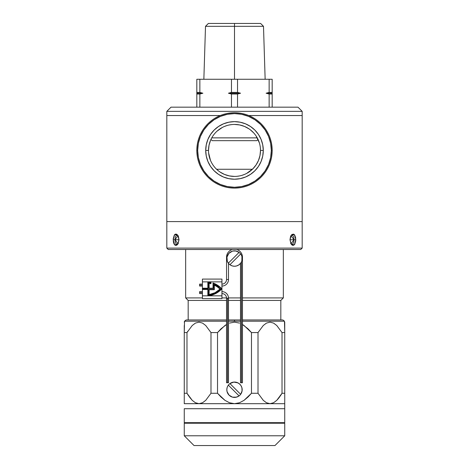 <?xml version="1.0" encoding="UTF-8"?>
<svg xmlns="http://www.w3.org/2000/svg" width="469" height="469" viewBox="0 0 469 469"><rect width="100%" height="100%" fill="white"/><g stroke="black" fill="none" stroke-linecap="round" stroke-linejoin="round"><path stroke-width="0.7" d="M214.315 285.129L217.34 286.858L220.02 289.086L215.007 292.703L209.121 294.614A19.927 19.927 0 0 0 220.02 289.086A19.927 19.927 0 0 0 214.315 285.134L214.315 289.725L209.121 289.725L209.121 294.614L209.121 289.725L214.315 289.725L214.315 285.129A19.927 19.927 0 0 1 220.02 289.086A19.927 19.927 0 0 1 209.121 294.614L209.121 289.725M208.846 289.449L208.846 294.937L215.113 292.967L220.418 289.086L217.434 286.582L214.034 284.701L214.034 289.449L208.846 289.449L208.846 294.937A20.202 20.202 0 0 0 220.418 289.086A20.202 20.202 0 0 0 214.034 284.701L214.034 289.449L208.846 289.449M215.007 292.703L212.14 293.887M215.57 284.384L219.656 287.134L213.319 283.393A20.929 20.929 0 0 1 221.427 288.851L218.613 291.401L221.427 288.851A20.929 20.929 0 0 1 208.125 295.517A20.929 20.929 0 0 0 221.427 288.851A20.929 20.929 0 0 0 213.319 283.393L213.319 288.488L208.846 288.488L208.846 283.059A20.144 20.144 0 0 1 210.64 283.399L210.64 282.59A20.929 20.929 0 0 0 208.125 282.18A20.929 20.929 0 0 1 210.64 282.59A20.929 20.929 0 0 0 208.125 282.18L208.125 288.488L202.825 288.488L202.825 289.215L202.825 288.488L202.825 289.215L208.125 289.215L208.125 295.517L211.853 294.796L215.388 293.406L211.853 294.796M210.921 283.757A19.862 19.862 0 0 0 209.121 283.382L209.121 288.206L213.037 288.206L213.037 282.995L217.792 285.369L221.802 288.851L218.871 291.554L215.488 293.664L211.771 295.107L207.849 295.828L207.849 289.49L202.544 289.49L202.544 288.206L207.849 288.206L207.849 281.875A21.211 21.211 0 0 1 210.921 282.367L210.921 283.757A19.862 19.862 0 0 0 209.121 283.382L209.121 288.206L213.037 288.206L209.121 288.206L209.121 283.382A19.862 19.862 0 0 1 210.921 283.757L210.921 282.367A21.211 21.211 0 0 0 207.849 281.875L207.849 288.206L202.544 288.206L202.544 289.49L207.849 289.49L207.849 295.828L202.409 295.828L202.409 298.618L221.943 298.618L221.943 295.828L202.409 295.828L202.409 281.875L221.943 281.875L221.943 279.084L202.409 279.084L202.409 281.875L221.943 281.875L221.943 295.828L207.849 295.828A21.211 21.211 0 0 0 221.802 288.851L219.908 286.981M208.125 282.18L208.125 288.488L202.825 288.488M202.825 289.215L208.125 289.215L208.125 295.517M215.388 293.406L218.613 291.401M221.427 288.851L219.656 287.134M213.319 283.393L213.319 288.488L208.846 288.488L208.846 283.059A20.144 20.144 0 0 1 210.64 283.399M221.802 288.851A21.211 21.211 0 0 0 213.037 282.995L213.037 288.206M217.798 285.375A21.211 21.211 0 0 0 217.786 285.363L215.488 284.032M221.943 279.084L202.409 279.084L202.409 298.618L221.943 298.618L221.943 279.084M184.264 408.71L184.264 422.669L284.736 422.669L284.736 408.71L184.264 408.71L284.736 408.71L184.264 408.71L284.736 408.71L284.736 422.669L184.264 422.669L184.264 408.71M241.476 382.757L242.455 382.757L240.497 382.757L241.476 382.757L241.476 261.766L241.476 382.757M242.455 382.757L242.455 257.176A7.955 7.955 0 0 0 236.593 249.502A7.955 7.955 0 0 1 242.455 257.176L242.045 257.176M232.407 249.502A7.955 7.955 0 0 0 226.545 257.176L226.545 279.501L228.503 279.501L228.503 263.355L228.503 279.501A6.56 6.56 0 0 1 221.943 286.061A6.56 6.56 0 0 0 228.503 279.501L226.545 279.501A4.602 4.602 0 0 1 221.943 284.103A4.602 4.602 0 0 0 226.545 279.501L226.545 257.176A7.955 7.955 0 0 1 232.407 249.502M228.503 382.757L226.545 382.757L228.503 382.757L228.503 298.173L227.524 298.173L227.524 382.757L227.524 298.173L228.503 298.173A6.56 6.56 0 0 0 221.943 291.612A6.56 6.56 0 0 1 228.503 298.173M226.955 257.176L226.545 257.176M226.545 298.173A4.602 4.602 0 0 0 221.943 293.571A4.602 4.602 0 0 1 226.545 298.173L227.524 298.173L226.545 298.173L226.545 382.757M199.618 285.082L199.618 286.061L199.618 284.103L199.618 285.082L202.409 285.082L199.618 285.082M199.618 292.592L199.618 293.571L199.618 292.592L202.409 292.592L199.618 292.592L199.618 291.612L199.618 292.592M184.264 322.156L184.522 321.206L226.545 321.206L184.522 321.206L184.264 332.568L186.979 332.568L192.231 325.509L195.421 323.094L198.985 322.156L202.544 323.094L205.733 325.515L210.986 332.568L217.522 332.568L221.01 328.792L226.545 324.489L224.956 325.509L217.522 332.568L210.986 332.568L205.733 325.515L202.544 323.094L198.985 322.156L195.421 323.094L192.231 325.509L186.979 332.568L184.264 332.568L184.264 397.05L184.264 393.274L186.979 393.274L184.264 393.274L184.264 325.504M228.503 321.206L234.5 321.206L234.5 319.964L234.5 321.206L228.503 321.206M187.752 331.29L186.979 332.568L186.979 393.274L186.979 332.568M284.736 322.156L284.736 393.274L284.736 332.568L282.021 332.568L282.021 393.274L282.021 332.568L276.774 325.515L273.585 323.094L270.021 322.156L266.456 323.094L263.273 325.509L258.014 332.568L258.014 393.274L258.014 332.568L251.478 332.568L251.478 393.274L247.99 397.05L244.038 400.338L251.478 393.274L258.014 393.274L263.273 400.338L266.439 402.742L270.021 403.686L273.574 402.754L276.769 400.338L282.021 393.274L284.736 393.274L284.736 403.686L284.736 393.274L282.021 393.274L276.769 400.338L273.574 402.754L270.021 403.686L234.5 403.686L284.736 403.686L284.736 408.71L284.736 403.686L270.021 403.686L266.439 402.742L263.273 400.338L258.014 393.274L251.478 393.274L251.478 332.568L244.05 325.515L242.455 324.489L247.995 328.798L251.478 332.568L258.014 332.568L263.273 325.509L266.456 323.094L270.021 322.156L273.585 323.094L276.774 325.515L282.021 332.568L284.736 332.568L284.478 321.206L242.455 321.206L284.478 321.206L282.86 319.964L242.455 319.964M240.497 321.206L234.5 321.206L240.497 321.206M239.542 323.094L234.506 322.156L239.542 323.094M229.464 323.094L234.506 322.156L229.464 323.094M184.264 397.05L184.264 403.686L184.264 400.338L184.264 403.686L198.979 403.686L195.426 402.754L198.979 403.686L202.561 402.742L205.727 400.338L210.986 393.274L217.522 393.274L224.956 400.338L229.441 402.742L234.5 403.686L239.524 402.754L244.038 400.338L239.524 402.754L234.5 403.686L229.441 402.742L224.956 400.338L221.01 397.05L217.522 393.274L210.986 393.274L205.727 400.338L202.532 402.754L198.979 403.686L234.5 403.686L184.264 403.668M281.945 423.226L281.945 422.669L281.945 423.226M187.055 422.669L187.055 423.226L187.055 422.669M284.736 435.783L284.736 423.226L184.264 423.226L184.264 435.783L284.736 435.783L184.264 435.783L194.031 445.55L274.969 445.55L284.736 435.783L274.969 445.55L194.031 445.55L184.264 435.783L184.264 423.226L284.736 423.226L284.736 435.783M280.087 396.305L282.004 393.309M277.367 399.723L279.559 397.05M273.574 402.754L276.769 400.338L273.591 402.748M284.736 393.274L284.736 400.62M258.014 393.274L263.344 400.403M188.913 396.305L186.979 393.274L192.231 400.338L195.403 402.742L198.979 403.686L195.403 402.742L192.302 400.403M192.231 400.338L189.546 397.184M198.979 403.686L202.532 402.754L205.727 400.338L210.986 393.274L210.986 332.568L210.986 393.274L205.727 400.338L202.549 402.748M217.522 393.274L217.522 332.568L217.522 393.274M266.439 402.742L270.021 403.686L266.451 402.748M282.021 393.274L276.769 400.338M184.264 400.338L184.264 393.274M184.264 331.864L184.264 328.792M284.736 325.24L284.736 332.568M283.34 297.921L283.34 249.502L283.34 297.921L242.455 297.921L283.34 297.921L280.825 300.43L283.34 297.921M185.66 297.921L202.409 297.921L185.66 297.921L188.175 300.43L226.545 300.43L188.175 300.43L188.175 319.964L188.175 300.43L185.66 297.921L185.66 249.502L185.66 297.921M221.943 297.921L226.539 297.921L221.943 297.921M228.497 297.921L240.497 297.921L228.497 297.921M252.416 169.268L216.584 169.268L252.416 169.268M228.503 300.43L240.497 300.43L228.503 300.43M242.455 300.43L280.825 300.43L242.455 300.43M280.825 319.964L280.825 300.43L280.825 319.964M234.5 26.328L234.5 79.267L234.5 26.328L263.496 26.328L234.5 26.328L234.5 23.45L234.5 26.328L205.504 26.328L234.5 26.328M260.617 23.45L234.5 23.45L260.617 23.45L263.496 26.328L265.143 79.267M210.944 139.434L212.176 140.659L256.824 140.659L258.056 139.434L256.824 140.659L212.176 140.659L210.944 139.434M257.264 137.868L211.736 137.868L257.264 137.868M202.872 93.22L199.858 94.023L202.872 93.22L196.828 93.22L196.828 94.023L199.858 94.023L196.828 94.023L196.828 107.172L196.828 93.22L202.872 93.22L199.858 92.411L202.872 93.22L199.858 92.411L196.828 92.411L196.828 93.22L196.828 79.267L196.828 92.411L199.858 92.411L199.858 79.267L196.828 79.267L199.858 79.267L199.858 92.411L202.872 93.22L199.858 94.023L202.872 93.22M228.45 93.22L231.463 94.023L237.537 94.023L240.55 93.22L228.45 93.22L240.55 93.22L237.537 92.411L231.463 92.411L228.45 93.22L231.463 92.411L231.463 79.267L199.858 79.267L231.463 79.267L231.463 92.411L237.537 92.411L237.537 79.267L231.463 79.267L237.537 79.267L237.537 92.411L240.55 93.22L237.537 94.023L231.463 94.023L231.463 107.172L231.463 94.023L228.45 93.22M266.128 93.22L269.142 94.023L272.172 94.023L272.172 93.22L266.128 93.22L272.172 93.22L272.172 92.411L269.142 92.411L266.128 93.22L269.142 92.411L269.142 79.267L237.537 79.267L269.142 79.267L269.142 92.411L272.172 92.411L272.172 79.267L269.142 79.267L272.172 79.267L272.172 94.023L269.142 94.023L266.128 93.22L269.142 92.411L266.128 93.22L269.142 94.023L269.142 107.172L269.142 94.023L266.128 93.22M199.858 107.172L199.858 94.023L199.858 107.172M237.537 107.172L237.537 94.023L237.537 107.172M272.172 107.172L272.172 94.023L272.172 107.172M208.383 23.45L234.5 23.45L208.383 23.45L205.504 26.328L203.857 79.267M290.973 235.649L294.028 239.735L295.798 239.735L294.38 234.652L291.36 235.075L289.983 239.729L290.551 236.54L291.976 234.453L293.664 234.137L294.649 234.975L295.605 237.531L295.751 240.855L294.649 244.49L293.107 245.439L291.976 245.011L290.956 243.786L289.983 239.729L291.36 244.396L294.385 244.812L295.798 239.735L289.983 239.735L294.028 239.735L290.973 243.816M178.027 243.816L174.972 239.735L179.017 239.735L174.972 239.735A4.52 2.263 90 0 1 174.972 239.729L173.202 239.729L174.62 244.812L177.64 244.39L179.017 239.735L178.044 243.786L177.024 245.011L175.893 245.439L174.82 245.011L173.952 243.786L173.389 241.934L173.249 238.604L174.351 234.975L175.342 234.137L176.461 234.137L177.563 234.975L178.449 236.54L179.017 239.735L177.64 235.069L174.615 234.658L173.202 239.729L174.972 239.729L178.027 235.649M166.823 248.107L168.219 249.502L300.781 249.502L302.177 248.107L166.823 248.107L302.177 248.107L302.177 221.591L166.823 221.591L166.823 248.107L166.823 221.591L302.177 221.591L166.823 221.591L166.823 115.544L166.823 221.591L302.177 221.591L302.177 248.107L300.781 249.502L168.219 249.502L166.823 248.107M290.663 235.971L291.982 235.215L292.814 235.555L293.711 237.22L294.028 239.735L293.717 242.244L292.82 243.909L291.982 244.255L290.663 243.493M178.343 243.493L177.018 244.255L176.186 243.909L175.289 242.25L174.972 239.735A4.52 2.263 90 0 1 174.972 239.729L175.283 237.22L176.186 235.555L177.018 235.215L178.337 235.971M210.511 140.419L209.022 145.279L208.506 150.432A25.994 25.994 0 0 1 234.5 124.432A25.994 25.994 0 0 1 260.494 150.432A25.994 25.994 0 0 0 234.5 124.432A25.994 25.994 0 0 0 208.506 150.432L205.715 150.432A28.785 28.785 0 0 1 234.5 121.641A28.785 28.785 0 0 1 263.285 150.432L260.494 150.432L263.285 150.432L262.734 144.815L261.098 139.41L258.437 134.439L254.855 130.071L250.493 126.495L245.516 123.834L240.116 122.198L234.5 121.641L228.884 122.198L223.484 123.834L218.507 126.495L214.145 130.071L210.563 134.439L207.902 139.41L206.266 144.815L205.715 150.432L206.266 156.048L207.902 161.447L210.563 166.425L214.145 170.786L218.507 174.362L223.484 177.024L228.884 178.666L234.5 179.217L240.116 178.666L245.516 177.024L250.493 174.362L254.855 170.786L258.437 166.425L261.098 161.447L262.734 156.048L263.285 150.432A28.785 28.785 0 0 1 234.5 179.217A28.785 28.785 0 0 1 205.715 150.432L208.506 150.414M214.761 133.513L215.318 132.885M217.135 131.085L222.3 127.474M218.9 129.637L218.003 130.341M226.961 125.551L224.522 126.425M231.967 124.555L229.4 124.936M239.624 124.942L234.529 124.432L239.624 124.942L244.525 126.442L239.624 124.942M248.986 128.846L244.525 126.442L248.986 128.846M253.688 132.891L250.124 129.649M255.3 134.838L254.245 133.518M259.375 142.887L256.097 135.957M260.371 147.882L260.494 150.432A25.994 25.994 0 0 1 234.5 176.426A25.994 25.994 0 0 1 208.506 150.432L208.506 150.432A25.994 25.994 0 0 0 234.5 176.426A25.994 25.994 0 0 0 260.494 150.432L259.978 155.579L258.483 160.451L256.08 164.924L252.879 168.811L246.7 173.383M272.172 150.432L271.34 150.432A36.84 36.84 0 0 1 234.5 187.266A36.84 36.84 0 0 1 197.66 150.432L196.828 150.432A37.672 37.672 0 0 0 234.5 188.104A37.672 37.672 0 0 0 272.172 150.432A37.672 37.672 0 0 1 234.5 188.104A37.672 37.672 0 0 1 196.828 150.432A37.672 37.672 0 0 1 234.5 112.753A37.672 37.672 0 0 1 272.172 150.432A37.672 37.672 0 0 0 234.5 112.753A37.672 37.672 0 0 0 196.828 150.432L197.66 150.432A36.84 36.84 0 0 1 234.5 113.592A36.84 36.84 0 0 1 271.34 150.432L272.172 150.432M197.66 150.432L198.369 143.244L200.468 136.332L203.868 129.966L208.453 124.379L214.034 119.8L220.401 116.394L227.313 114.301L234.5 113.592L241.687 114.301L248.599 116.394L254.966 119.8L260.547 124.379L265.132 129.966L268.532 136.332L270.631 143.244L271.34 150.432L270.631 157.613L268.532 164.525L265.132 170.898L260.547 176.479L254.966 181.057L248.599 184.464L241.687 186.556L234.5 187.266L227.313 186.556L220.401 184.464L214.034 181.057L208.453 176.479L203.868 170.898L200.468 164.525L198.369 157.613L197.66 150.432M210.511 160.451L208.629 152.976M215.312 167.966L216.103 168.799M220.014 172.017L224.475 174.415L229.376 175.916L224.475 174.415M234.471 176.426L229.376 175.916M244.49 174.427L242.039 175.306M258.483 160.451L259.978 155.579M254.239 167.345L256.08 164.924M250.1 171.226L253.682 167.972M237.033 176.303L239.6 175.922M216.115 168.805L218.876 171.208M213.7 166.02L214.755 167.339M209.625 157.971L210.511 160.439M302.177 221.591L302.177 115.544L248.728 115.544L302.177 115.544L302.177 221.591M220.272 115.544L166.823 115.544L220.272 115.544M242.074 390.958L241.928 387.804L241.031 385.706L239.688 384.076L237.947 382.88L233.832 382.088L229.921 383.578L240.656 394.312L229.921 383.578A7.674 7.674 0 0 0 228.344 385.155L239.079 395.895A7.674 7.674 0 0 0 240.656 394.312L242.074 390.958A7.674 7.674 0 0 0 242.174 389.739L242.033 391.216L242.174 389.733A7.674 7.674 0 0 1 231.053 396.592A7.674 7.674 0 0 1 226.826 389.733L227.09 387.746M238.762 396.117L235.977 397.266L233.339 397.319M236.593 382.352L238.762 383.355L240.21 384.603A7.674 7.674 0 0 0 236.593 382.352L236.593 382.352M236.435 382.305L235.977 382.206A7.674 7.674 0 0 0 235.667 382.147L235.303 382.1L235.661 382.147A7.674 7.674 0 0 0 235.661 382.147A7.674 7.674 0 0 0 235.303 382.1L235.303 382.1A7.674 7.674 0 0 0 234.506 382.059L236.487 382.323M232.513 382.323L234.5 382.059A7.674 7.674 0 0 0 233.697 382.1L233.333 382.147A7.674 7.674 0 0 0 233.333 382.147A7.674 7.674 0 0 0 233.023 382.206L233.697 382.1A7.674 7.674 0 0 0 233.339 382.147M230.238 383.355L233.697 382.1M242.133 390.536L242.086 390.9L242.133 390.536M242.151 389.094L242.133 388.93A7.674 7.674 0 0 0 242.033 388.256L242.027 391.234M241.887 387.652L241.488 386.562A7.674 7.674 0 0 1 241.881 387.64L242.174 389.733A7.674 7.674 0 0 0 242.133 388.93L241.91 387.746M226.867 390.542L226.826 389.733A7.674 7.674 0 0 0 239.079 395.895L228.344 385.155A7.674 7.674 0 0 0 226.826 389.733L226.914 388.572M226.967 391.216L226.914 390.9L226.967 391.216M227.072 391.668L229.071 395.162L232.413 397.12M233.697 397.366L236.241 397.208M235.661 397.319L235.977 397.266M226.867 388.93L226.826 389.733A7.674 7.674 0 0 1 229.921 383.578L240.533 394.189M239.079 395.895L234.412 391.228M234.072 390.888L228.344 385.155M227.113 387.652L227.512 386.562M241.887 391.82L241.67 392.471M241.588 392.67L240.878 394.001M236.487 397.149L232.513 397.149M227.09 391.726L226.826 389.733M232.407 382.352L232.407 382.352A7.674 7.674 0 0 0 229.921 383.578A7.674 7.674 0 0 1 242.174 389.733L242.133 388.93M232.565 382.305L233.023 382.206M166.823 111.358L166.823 115.544L166.823 111.358L302.177 111.358L166.823 111.358L171.009 107.172L166.823 111.358M302.177 115.544L302.177 111.358L297.991 107.172L171.009 107.172L297.991 107.172L302.177 111.358L302.177 115.544L248.728 115.544L302.177 115.544M236.241 251.097L234.5 250.897A7.674 7.674 0 0 1 241.359 262.019A7.674 7.674 0 0 1 234.5 266.245L233.023 266.099M241.881 260.664L241.928 256.637M227.119 256.479L226.855 257.868M227.119 260.664L226.826 258.654M232.407 251.185L228.843 253.383L226.961 257.123L227.324 261.297L228.344 263.15L239.079 252.41L228.344 263.15A7.674 7.674 0 0 0 229.921 264.727L240.656 253.987A7.674 7.674 0 0 0 239.079 252.41L235.719 250.991L233.023 251.038M235.303 266.204L234.5 266.245A7.674 7.674 0 0 0 240.656 253.987L229.921 264.727A7.674 7.674 0 0 0 234.5 266.245L232.513 265.982M236.487 265.982L234.5 266.245A7.674 7.674 0 0 1 228.344 263.15L238.95 252.539M236.435 265.999L238.762 264.95L240.497 263.355L240.497 382.757M242.133 259.375L242.133 257.768M233.861 250.921L234.5 250.897A7.674 7.674 0 0 0 228.344 263.15M240.656 253.987L235.995 258.654M235.649 258.999L229.921 264.727M232.413 265.958L230.238 264.95M226.826 258.46L226.867 257.768M233.697 266.204L234.5 266.245M202.409 286.061L199.618 286.061M202.409 293.571L199.618 293.571M199.618 291.612L202.409 291.612M199.618 284.103L202.409 284.103M184.522 321.206L186.14 319.964L226.545 319.964M240.497 319.964L228.503 319.964"/></g></svg>
